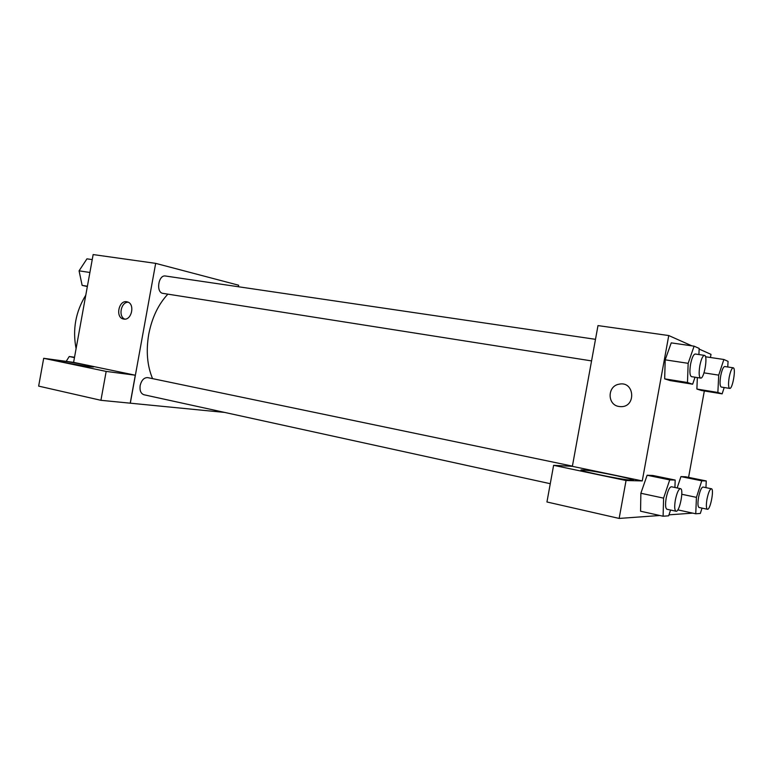 <?xml version="1.0" encoding="UTF-8"?>
<svg xmlns="http://www.w3.org/2000/svg" width="773" height="773" viewBox="0 0 773 773"><rect width="100%" height="100%" fill="white"/><g stroke="black" fill="none" stroke-linecap="round" stroke-linejoin="round"><path stroke-width="1.16" d="M76.092 348.613C72.401 329.559 75.628 311.741 85.784 295.16M73.599 362.363L93.147 254.568L155.673 263.361L238.635 285.218L238.364 286.744M215.889 410.502L215.706 411.555L130.222 403.177L135.294 375.214L73.686 362.373L43.694 358.305L106.172 371.417L135.294 375.214M224.682 412.424L215.706 411.545M123.67 319.046L123.535 319.027C114.955 317.684 118.829 299.393 127.178 301.866C135.372 303.422 131.777 320.94 123.67 319.046M130.308 403.197L155.673 263.361M128.163 302.214C120.965 302.001 118.076 316.534 124.801 319.123M60.091 360.614C73.029 362.315 98.558 367.272 92.76 366.962C87.31 366.933 47.559 359.677 54.97 360.063L60.091 360.614M106.172 371.417L100.925 400.308L130.222 403.177M43.694 358.305L38.65 386.114L100.925 400.308M595.5 339.328L165.519 276.019C158.301 274.502 155.692 292.687 163.016 293.382L591.567 360.904M572.407 466.129L147.759 377.63C144.078 377.475 141.546 380.103 140.155 385.514C139.555 390.529 140.821 393.612 143.952 394.752L550.27 483.705M167.876 294.146C158.339 304.32 151.962 317.713 148.725 334.313C145.923 351.019 147.199 365.793 152.571 378.635M583.325 469.974L583.499 471.008M572.368 466.341L553.613 465.327L626.053 480.526L642.257 480.912L572.368 466.341L597.993 325.597L668.751 335.55L691.893 345.85M553.613 465.327L546.946 501.977L619.144 518.432L659.842 515.504M668.983 514.847L692.743 513.127M582.774 469.945L583.383 469.974C594.717 470.622 644.972 481.328 631.039 480.188C619.395 479.463 570.928 469.114 582.774 469.945M626.053 480.526L619.144 518.432M702.029 508.112L700.328 513.446L695.748 513.784L696.434 497.358L701.758 480.825L680.936 476.593L685.68 476.786L680.936 476.593L677.167 487.956M701.411 390.481L696.888 389.051L697.343 377.572L696.888 389.051L701.411 390.481L722.137 393.863L717.866 392.462L718.716 375.137L723.876 359.484L728.06 361.358L727.76 366.982M695.033 377.205L692.647 384.21L670.162 380.587L664.683 378.857L665.176 359.851L671.235 342.874L694.096 346.169L699.169 348.43L698.918 354.556M669.727 479.898L647.117 475.25L652.866 475.482L647.117 475.25L640.865 493.261L640.566 511.214L640.865 493.261L663.592 498.131L669.727 479.898L675.177 480.052L674.935 487.492M699.14 349.077L711.005 354.363L710.435 357.503M704.329 390.954L688.579 477.366M642.257 480.912L668.751 335.55M618.96 406.472C607.192 404.955 607.192 386.133 618.931 384.22C634.797 380.442 636.546 407.806 620.323 406.627L618.96 406.472C607.192 404.965 607.192 386.133 618.941 384.22L618.941 384.22C634.807 380.442 636.546 407.806 620.323 406.627M692.647 384.21L687.477 382.509L688.163 363.329L694.096 346.169M704.445 355.377L695.236 354.015C693.468 354.353 691.912 357.764 690.569 364.257C689.468 371.465 689.758 375.591 691.439 376.635L700.628 378.084C704.164 379.166 708.155 355.416 704.445 355.377C702.715 355.715 701.179 359.145 699.836 365.668C698.724 372.905 698.985 377.05 700.628 378.084M670.162 380.587L664.683 378.857L665.186 359.832L688.163 363.329M687.477 382.509L664.683 378.857M724.195 387.524L722.137 393.863M733.2 367.803L724.726 366.528C723.257 366.856 721.914 369.977 720.697 375.91C719.682 382.422 719.856 386.133 721.228 387.051L729.683 388.404C732.582 389.35 736.263 367.803 733.2 367.803C731.76 368.141 730.427 371.282 729.21 377.224C728.185 383.766 728.34 387.486 729.683 388.404M717.866 392.462L696.888 389.051M718.716 375.137L704 372.857M723.876 359.484L705.507 356.768M670.568 510.045L668.655 515.813L663.099 516.229L663.592 498.131M680.491 488.652L671.389 486.748C669.437 487.135 667.698 490.913 666.181 498.073C665.157 504.585 665.398 508.315 666.925 509.243L676.027 511.233C679.506 512.518 684.173 488.884 680.491 488.652C678.578 489.048 676.868 492.836 675.351 500.034C674.307 506.576 674.529 510.315 676.027 511.233M663.099 516.229L640.566 511.214M675.177 480.052L652.866 475.482M701.758 480.825L706.251 480.951L705.952 487.637M711.392 488.758L703.015 487.038C701.401 487.415 699.913 490.836 698.56 497.31C697.613 503.262 697.768 506.644 699.024 507.465L707.392 509.262C710.261 510.354 714.436 488.903 711.392 488.758C709.817 489.145 708.348 492.585 706.995 499.087C706.039 505.059 706.174 508.45 707.392 509.262M695.748 513.784L677.815 509.871M696.434 497.358L681.815 494.276M706.251 480.951L685.68 476.786M87.349 286.532L82.141 285.392L79.068 270.83L86.953 258.839L92.238 259.602M87.407 286.232L82.141 285.392M89.9 272.483L79.068 270.83M79.184 271.352L80.807 279.043M82.779 265.197L79.406 270.328M66.178 361.349L69.251 356.517L74.527 357.261M74.469 357.59L69.251 356.517M583.383 469.974L583.209 470.921"/></g></svg>

